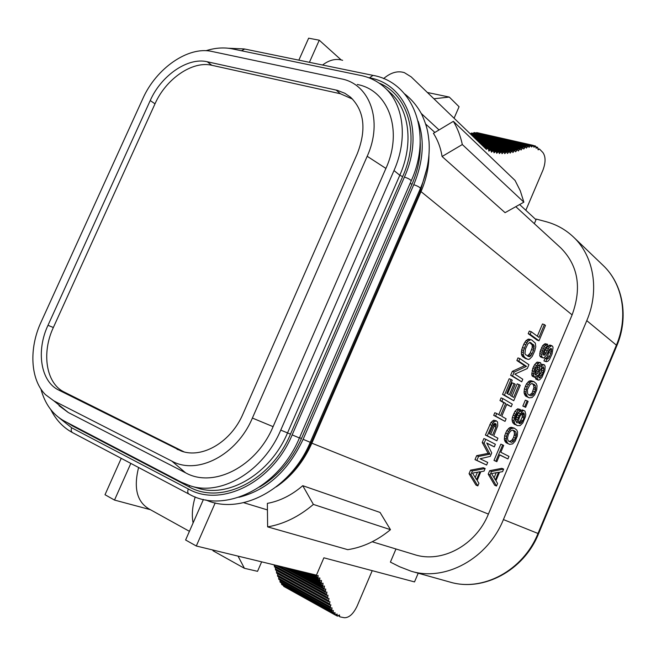 <?xml version="1.0" encoding="UTF-8"?>
<svg xmlns="http://www.w3.org/2000/svg" width="656" height="656" viewBox="0 0 656 656"><rect width="100%" height="100%" fill="white"/><g stroke="black" fill="none" stroke-linecap="round" stroke-linejoin="round"><path stroke-width="0.98" d="M184.049 451.877L64.206 392.042C46.035 383.473 41.377 352.871 53.349 327.516L155.005 103.82C165.902 78.941 192.429 60.541 211.831 65.288L340.407 93.751L352.608 99.146M47.995 325.302L150.232 100.548C161.179 75.555 187.796 57.031 207.23 61.754L337.25 90.323L344.843 93.275L350.55 97.203C364.375 110.774 366.622 129.617 357.274 153.734L243.04 413.813C231.158 441.939 202.319 458.888 181.359 451.09L58.753 390.099C40.557 381.513 35.957 350.788 47.995 325.302L53.349 327.516M41.041 322.145L142.828 98.646C156.087 68.462 188.182 45.928 211.888 51.455L341.3 78.859C369.886 84.05 383.342 120.942 367.188 156.284L252.388 418.052C236.841 455.198 197.366 475.387 171.856 461.119L53.882 400.873L45.428 394.625C30.324 379.644 28.831 348.336 41.041 322.145M357.249 84.485C388.368 90.159 403.35 130.167 385.917 168.428L273.093 426.654C256.34 466.851 213.356 488.441 185.582 472.812L68.281 412.517L59.04 405.687M205.935 50.725C215.176 47.822 223.95 47.199 232.249 48.864L360.931 75.497C369.976 77.392 377.856 81.369 384.572 87.437C403.702 104.361 408.155 138.769 394.002 170.535L280.743 430.123C263.425 471.393 221.252 496.33 190.183 485.809L181.425 482.226L64.403 421.111C52.775 414.731 44.944 404.022 40.902 389M372.214 541.766L414.371 554.574C441.554 563.578 475.797 545.456 488.408 514.074L572.106 314.888L421.013 191.593C426.228 179.441 428.868 167.378 428.942 155.406M421.013 191.593L311.862 443.177C303.539 461.849 291.682 476.404 276.283 486.842M427.105 167.739L420.111 191.806L311.354 442.439C305.417 455.961 297.357 467.515 287.156 477.092M572.106 314.888C581.954 287.869 578.19 265.549 560.806 247.927L515.805 206.673M616.779 345.835L616.829 345.712C629.047 317.037 623.003 283.966 602.962 265.262C622.659 283.63 628.645 316.43 616.402 345.163L586.776 320.645C599.781 290.313 593.778 255.955 573.426 236.996C565.595 229.6 556.46 224.491 545.997 221.671L536.288 219.071L534.337 223.663M586.776 320.645L503.414 519.568C487.679 558.797 445.211 581.675 411.214 571.245L399.504 566.702L390.394 562.11L395.978 548.982M418.208 573.196L414.518 581.913L323.884 557.805L316.438 575.123L196.3 545.997L185.607 539.995L203.426 499.437M298.841 60.147L308.64 38.187L319.259 40.205L309.411 62.32M341.145 59.901L319.259 40.205M536.018 219.719L519.618 204.541M439.044 129.937L421.275 113.48M130.831 463.407L114.513 500.069L105.009 494.731L121.237 458.347M215.201 502.898L196.3 545.997M150.339 509.671L114.513 500.069M525.833 210.297L542.93 170.175C545.767 162.491 545.759 156.612 542.897 152.536L539.56 149.092L538.117 149.839L537.633 147.321L536.141 148.264L535.534 146.026L533.951 147.264L533.221 145.37L531.565 146.985L530.745 145.386L529.031 147.329L528.162 145.911L526.424 148.067L525.513 146.739L523.759 149.01L522.832 147.698L521.069 150.027L520.134 148.674L518.355 150.978L517.42 149.56L515.632 151.823L514.706 150.331L512.902 152.536L511.992 150.962L510.179 153.102L509.277 151.421L507.457 153.479L506.571 151.7L504.751 153.668L503.882 151.807L502.053 153.693L501.209 151.741L499.38 153.553L498.544 151.52L496.707 153.266L495.895 151.142L494.058 152.815L493.279 150.577L491.418 152.167L490.704 149.724L488.843 151.126L488.294 148.223L486.35 149.322L411.164 76.859L404.367 72.644C397.643 70.536 390.714 72.529 383.58 78.63M338.43 615.722L339.98 616.87L344.359 617.731C349.082 617.796 353.313 613.967 357.053 606.242L372.223 570.663M339.628 616.386L339.455 614.918L337.422 616.148L337.086 614.041L335.175 614.975L335.011 612.606L333.273 613.196L333.322 610.498L331.747 610.81L332.002 607.85L330.517 607.989L330.321 606.816L330.903 604.865L329.468 604.922L329.935 601.708L328.5 601.724L328.992 598.461L327.524 598.51L328 595.246L326.483 595.336L326.918 592.097L325.351 592.237L325.745 589.022L324.121 589.227L324.458 586.054L322.777 586.341L323.039 583.209L321.301 583.578L321.506 580.503L319.71 580.945L319.849 577.92L318.012 578.428L318.094 575.451L316.208 576.034L315.93 575M193.094 522.947C191.618 515.157 192.323 506.489 195.209 496.936M532.574 145.698L476.117 132.897L476.781 132.594L533.148 145.353M529.999 145.837L473.46 132.996L474.222 132.569L530.671 145.37M473.46 132.996L473.181 133.414M527.358 146.452L470.746 133.553L471.557 133.045L528.088 145.894M470.746 133.553L470.467 134.013M342.645 60.319C336.102 58.294 329.41 59.86 322.563 65.018M189.42 531.319L148.994 508.925C136.948 501.766 133.48 487.966 138.596 467.507M274.626 566.915L274.38 564.923M275.741 570.056L275.299 568.777L275.684 567.588M276.799 573.237L276.373 571.95L276.791 570.704M277.873 576.386L277.431 575.123L277.832 573.877M279.054 579.42L278.562 578.223L278.907 577.042M331.747 610.81L280.104 582.184L280.104 580.109M333.273 613.196L281.719 584.57L281.547 582.979M335.175 614.975L283.712 586.374L283.425 585.513M261.654 561.839L257.537 571.327L244.417 568.301L238.038 556.116M433.903 98.777L449.278 97.063L459.069 106.739L454.083 118.228M244.417 568.301L213.093 550.81L212.626 549.958M449.278 97.063L427.376 92.488M505.071 212.667L442.087 156.505C440.676 147.789 437.782 140.056 433.411 133.324L453.362 121.335L515.067 180.457L520.282 190.781L523.865 202.163L505.071 212.667M442.087 156.505L462.324 144.541C460.496 136.005 457.511 128.264 453.362 121.335M313.388 504.415C299.038 516.608 283.786 524.095 267.623 526.875L267.361 503.382C279.899 501.086 291.69 495.19 302.752 485.694L313.388 504.415L390.468 529.671L380.07 512.451L302.752 485.694M267.623 526.875L347.77 549.671C362.973 547.301 377.208 540.634 390.468 529.671M462.324 144.541L523.865 202.163M477.453 472.205L475.215 477.502M494.321 423.669L494.091 426.318L490.68 434.387M529.572 342.514L532.164 344.917L532.205 347.729L530.228 352.985L527.547 356.011M496.215 472.705L494.075 477.789M512.836 430.246L514.05 431.435L514.484 433.755L513.64 437.437L511.647 440.504L509.072 441.48M522.373 413.1L522.143 417.232L520.183 421.332L518.568 422.776M531.893 383.506L534.484 384.646L535.411 385.785L535.64 389.672L532.984 394.896L531.163 395.88L528.564 394.789L527.621 393.666L527.367 389.746L530.064 384.482L531.893 383.506L532.615 383.973L533.549 385.113L533.943 387.499L532.024 393.19L529.171 395.166M541.963 367.499L541.184 371.96L538.461 376.651M538.027 365.572L537.354 369.361L534.886 373.502M485.153 468.507L483.292 467.728L470.541 470.172L469.048 473.689L475.977 485.079L477.83 485.883L478.929 483.275L477.174 480.422L480.848 471.705L484.054 471.115L485.153 468.507L472.41 470.967L470.918 474.493L477.83 485.883M486.875 443.267L494.288 446.851L495.378 444.26L485.784 439.315L484.112 443.267L489.983 454.141L478.544 456.445L476.871 460.405L486.613 465.038L487.711 462.439L480.085 458.774L490.27 456.379L491.729 452.911L486.744 443.005L494.288 446.851M485.784 439.315L483.898 438.552L482.234 442.497L488.121 453.37L476.666 455.666L475.001 459.618L486.613 465.038M496.354 420.832L493.673 420.201L490.95 422.472L485.383 435.051L496.838 440.799L497.929 438.208L493.697 435.978L497.715 425.875L497.584 422.054L496.354 420.832L494.189 421.8L492.836 423.21L487.269 435.805L496.838 440.799M506.735 404.498L511.204 406.736L512.287 404.153L502.972 398.627L501.865 401.242L505.678 403.481L500.544 415.642L496.699 413.477L495.592 416.101L505.03 421.382L506.12 418.79L501.742 416.322L506.867 404.186L511.204 406.736M502.972 398.627L501.077 397.905L499.97 400.521L503.783 402.768L498.773 414.641M496.699 413.477L494.804 412.739L493.697 415.363L505.03 421.382M519.101 384.523L513.656 397.429L510.524 395.527L515.263 384.285L514.091 383.547L509.335 394.805L506.752 393.247L512.262 380.201L511.073 379.447L504.448 395.133L513.738 400.718L520.257 385.252L517.215 383.834L511.926 396.38M514.091 383.547L512.197 382.858L507.588 393.756M511.073 379.447L509.171 378.758L502.545 394.42L513.738 400.718M519.888 358.586L517.978 357.914L516.879 360.513L524.62 365.695L512.295 371.37L510.639 375.281L521.709 381.825L522.791 379.25L514.829 374.117L527.309 368.541L528.933 364.695L519.888 358.586L518.789 361.185L526.514 366.368L514.197 372.05L512.541 375.97L521.709 381.825M531.737 339.98L528.687 339.078L526.055 340.571L523.832 344.056L521.651 349.82L521.356 354.076L522.545 356.569L525.431 358.529L528.465 359.414L529.589 359.078L532.172 356.438L534.697 351.017L535.755 346.77L535.337 343.129L531.737 339.98L530.597 339.726L527.973 341.218L525.751 344.712L523.562 350.476L523.258 354.74L524.456 357.233L527.334 359.193M531.237 331.723L529.318 331.083L528.219 333.674L537.116 340.136L539.019 340.776L545.48 325.433L544.382 324.597L538.978 337.397L531.237 331.723L530.138 334.314L539.019 340.776M544.382 324.597L542.471 323.974L537.321 336.184M503.652 469.089L501.815 468.327L489.655 470.713L488.212 474.149L494.698 485.251L496.526 486.03L497.592 483.488L495.952 480.709L499.528 472.213L502.578 471.631L503.652 469.089L491.508 471.492L490.057 474.936L496.526 486.03M502.701 444.907L500.848 444.161L493.993 460.422L496.838 461.676L499.724 454.829L507.916 458.938L508.982 456.404L500.807 452.263L503.685 445.416L502.701 444.907L495.846 461.193L496.838 461.676M499.667 454.969L507.916 458.938M514.296 428.138L511.295 427.302L509.409 427.827L506.801 430.59L504.644 435.715L504.382 439.758L506.006 442.693L509.597 444.358L512.615 443.882L515.181 441.111L517.305 436.051L517.584 432.058L516.789 430.049L514.296 428.138L511.262 428.557L508.662 431.328L507.383 433.788L506.506 436.453L506.235 440.496L507.851 443.44L509.597 444.358M520.274 409.426L517.658 408.803L514.878 411.419L512.369 417.38L512.049 419.84L512.894 422.948L517.248 425.605L520.06 425.621L522.791 423.005L525.448 416.691L525.768 414.264L524.972 411.156L524.029 410.599L522.734 410.886L519.093 415.617L517.494 419.963L517.19 422.948L516.805 422.726L515.222 419.717L515.723 416.831L516.797 414.28L519.38 411.55L520.274 409.426L518.215 410.336L514.935 415.855L513.919 420.562L514.747 423.669L517.248 425.605M524.029 410.599L522.176 409.893L519.773 411.115L517.231 414.904L515.46 420.947M527.186 400.857L525.325 400.168L522.84 406.072L525.636 407.335L528.121 401.431L527.186 400.857L524.702 406.769L525.636 407.335M533.886 381.579L530.909 380.718L529.072 381.136L526.514 383.801L524.374 388.893L524.078 392.993L525.62 396.093L529.171 397.831L532.106 397.536L534.624 394.871L536.739 389.844L537.051 385.777L536.296 383.686L533.886 381.579L530.942 381.817L528.392 384.482L527.129 386.909L526.243 389.582L525.948 393.682L527.49 396.782L529.171 397.831M535.312 377.11L535.837 379.111L538.248 380.144L539.519 379.914L542.012 377.29L544.824 370.599L545.152 366.515L544.603 365.048L542.799 364.884L541.003 366.909L540.782 362.948L538.961 362.776L535.345 367.393L533.927 371.337L533.615 375.462L534.747 377.29L537.461 375.322L537.133 378.34L538.248 380.144M544.054 364.67L541.134 364.195M540.232 362.571L537.084 362.12L534.542 364.744L532.754 368.426L531.745 374.797L532.319 376.257L534.747 377.29M547.678 344.318L545.07 343.711L542.553 345.737L540.068 351.641L539.749 355.798L541.036 357.249L543.816 357.987L546.317 355.396L549.154 349.779L550.925 348.344L551.466 348.73L550.95 353.264L548.67 358.151L546.883 359.062L545.825 361.571L546.727 361.661L548.154 361.038L549.564 359.332L552.024 354.035L553.057 347.713L552.696 346.352L551.803 345.696L549.31 347.163L544.513 355.208L543.43 354.978L543.578 351.247L545.357 347.582L546.612 346.852L547.678 344.318L546.956 344.343L544.439 346.368L542.479 350.468L541.626 356.446L542.914 357.897M549.744 349.115L547.678 355.962L546.801 357.504L545.013 358.414L543.955 360.923L545.825 361.571M551.803 345.696L549.925 345.064L547.432 346.532L543.07 354.076M470.541 470.172L472.41 470.967M469.048 473.689L470.918 474.493M472.517 473.115L479.839 471.762L476.527 479.618L472.517 473.115M495.969 427.064L492.476 435.338L489.409 433.714L493.673 424.202L494.452 423.555L495.854 423.784L495.969 427.064L494.091 426.318M525.448 348.984L527.826 343.933L529.695 342.448L530.647 342.563L534.066 345.564L533.574 350.222L531.212 355.224L529.359 356.708L525.546 354.642L524.956 353.674L525.448 348.984M491.582 473.591L498.56 472.263L495.337 479.921L491.582 473.591M508.941 441.414L507.957 440.373L507.506 438.044L508.359 434.313L510.384 431.222L512.254 430.156L513.591 430.369L515.903 432.165L516.329 434.485L515.485 438.175L513.492 441.242L511.631 442.324L508.941 441.414M522.586 412.911L523.332 412.821L524.283 413.911L523.988 417.938L522.028 422.046L519.454 423.71L518.494 422.636L518.97 418.708L520.216 415.74L522.586 412.911M542.348 374.289L540.388 377.274L539.134 378.045L538.379 375.937L539.954 370.517L541.922 367.532L543.176 366.77L543.914 368.902L543.045 372.616L542.348 374.289L540.478 373.633M536.272 368.024L539.347 364.679L539.749 368.213L537.625 373.272L535.452 375.06L535.034 371.534L536.272 368.024M475.001 459.618L476.871 460.405M476.666 455.666L478.544 456.445M488.121 453.37L489.983 454.141M482.234 442.497L484.112 443.267M493.673 420.201L495.559 420.939M485.383 435.051L487.269 435.805M489.819 424.547L491.705 425.285M490.95 422.472L492.836 423.21M492.303 421.054L494.189 421.8M494.435 424.908L496.321 425.646M494.394 423.817L496.28 424.555M495.067 423.473L495.854 423.784M493.697 415.363L495.592 416.101M503.783 402.768L505.678 403.481M499.97 400.521L501.865 401.242M502.545 394.42L504.448 395.133M510.639 375.281L512.541 375.97M512.295 371.37L514.197 372.05M524.62 365.695L526.514 366.368M516.879 360.513L518.789 361.185M522.373 347.516L524.283 348.172M521.651 349.82L523.562 350.476M523.832 344.056L525.751 344.712M524.939 342.03L526.858 342.678M526.055 340.571L527.973 341.218M527.555 339.398L529.474 340.038M528.687 339.078L530.597 339.726M522.545 356.569L524.456 357.233M521.766 355.478L523.668 356.134M521.356 354.076L523.258 354.74M521.307 351.813L523.217 352.477M527.736 356.151L529.359 356.708M528.4 355.593L530.294 356.249M529.318 354.568L531.212 355.224M530.228 352.985L532.123 353.641M531.672 349.566L533.574 350.222M532.205 347.729L534.107 348.377M532.369 346.179L534.271 346.827M532.164 344.917L534.066 345.564M531.59 343.949L533.492 344.597M528.219 333.674L530.138 334.314M489.655 470.713L491.508 471.492M488.212 474.149L490.057 474.936M493.993 460.422L495.846 461.193M506.006 442.693L507.851 443.44M505.21 441.759L507.063 442.497M504.8 441.021L506.653 441.767M504.382 439.758L506.235 440.496M504.333 438.167L506.186 438.905M504.644 435.715L506.506 436.453M505.53 433.05L507.383 433.788M506.801 430.59L508.662 431.328M508.285 428.778L510.147 429.516M509.409 427.827L511.262 428.557M510.54 427.4L512.393 428.13M511.295 427.302L513.156 428.024M509.786 441.586L511.631 442.324M511.647 440.504L513.492 441.242M512.557 439.446L514.402 440.176M513.64 437.437L515.485 438.175M514.337 435.231L516.182 435.961M514.484 433.755L516.329 434.485M514.05 431.435L515.903 432.165M513.082 430.385L514.935 431.107M520.872 410.18L522.734 410.886M519.773 411.115L521.635 411.82M514.058 424.129L515.911 424.85M512.894 422.948L514.747 423.669M512.287 421.554L514.148 422.275M512.049 419.84L513.919 420.562M512.369 417.38L514.23 418.093M513.074 415.133L514.935 415.855M513.796 413.436L515.657 414.149M514.878 411.419L516.748 412.132M516.354 409.631L518.215 410.336M517.658 408.803L519.519 409.516M515.641 419.25L517.494 419.963M516.338 417.019L518.199 417.733M517.231 414.904L519.093 415.617M518.314 412.895L520.175 413.608M518.699 423.03L520.2 423.612M519.273 422.374L521.126 423.087M520.183 421.332L522.028 422.046M520.905 420.176L522.75 420.89M522.143 417.232L523.988 417.938M522.479 415.863L524.333 416.568M522.635 414.379L524.488 415.084M522.43 413.206L524.283 413.911M523.094 412.854L523.898 413.157M522.84 406.072L524.702 406.769M525.62 396.093L527.49 396.782M524.866 395.084L526.727 395.781M524.472 394.313L526.342 395.002M524.078 392.993L525.948 393.682M524.046 391.37L525.915 392.058M524.374 388.893L526.243 389.582M525.251 386.228L527.129 386.909M526.514 383.801L528.392 384.482M527.973 382.046L529.843 382.727M529.072 381.136L530.942 381.817M530.171 380.783L532.049 381.456M530.909 380.718L532.779 381.398M529.302 395.191L531.163 395.88M531.122 394.215L532.984 394.896M532.024 393.19L533.877 393.871M533.09 391.206L534.943 391.886M533.787 388.992L535.64 389.672M533.943 387.499L535.804 388.18M533.549 385.113L535.411 385.785M532.615 383.973L534.484 384.646M536.829 376.118L537.297 376.29M532.319 376.257L534.189 376.929M531.745 374.797L533.615 375.462M531.721 373.157L533.59 373.822M532.049 370.665L533.927 371.337M532.754 368.426L534.632 369.09M533.467 366.729L535.345 367.393M534.542 364.744L536.428 365.4M535.993 363.006L537.871 363.67M537.084 362.12L538.961 362.776M541.159 364.318L542.799 364.884M535.837 379.111L537.699 379.783M535.271 377.667L537.133 378.34M539.593 375.183L541.462 375.839M541.184 371.96L543.045 372.616M541.708 370.164L543.57 370.82M542.045 368.246L543.914 368.902M542.979 366.884L543.717 367.147M538.527 376.61L540.388 377.274M534.96 374.084L536.362 374.584M535.747 372.6L537.625 373.272M536.641 371.042L538.51 371.706M537.354 369.361L539.224 370.025M537.879 367.557L539.749 368.213M538.084 365.515L539.904 366.155M539.199 364.752L539.716 364.933M543.348 354.806L544.513 355.208M543.529 353.559L545.407 354.199M544.242 352.428L546.12 353.067M545.3 349.91L547.186 350.55M546.366 347.942L548.244 348.582M547.432 346.532L549.31 347.163M548.859 345.376L550.737 346.015M545.013 358.414L546.883 359.062M545.726 358.381L547.604 359.021M546.801 357.504L548.67 358.151M547.678 355.962L549.548 356.61M549.08 352.625L550.95 353.264M549.605 350.829L551.475 351.468M549.777 349.32L551.647 349.96M550.679 348.467L551.466 348.73M540.298 356.733L542.184 357.381M539.749 355.798L541.626 356.446M539.724 353.592L541.602 354.24M540.068 351.641L541.946 352.288M540.593 349.82L542.479 350.468M541.479 347.713L543.365 348.352M542.553 345.737L544.439 346.368M543.816 344.441L545.702 345.081M545.07 343.711L546.956 344.343M150.232 100.548L155.005 103.82M58.753 390.099L64.206 392.042M177.087 449.311L182.384 451.107M336.093 90.052L340.407 93.751M207.23 61.754L211.831 65.288M68.281 412.517L53.882 400.873M185.582 472.812L171.856 461.119M273.093 426.654L252.388 418.052M385.917 168.428L367.188 156.284M72.677 425.432L72.513 425.924L67.06 422.505M189.477 485.588L189.215 486.916L72.513 425.924M384.572 87.437L390.271 92.652C409.344 109.536 413.829 143.73 399.799 175.267L287.549 432.862C270.387 473.804 228.452 498.511 197.472 488.031L190.183 485.809M280.743 430.123L290.493 434.133C271.174 480.668 221.195 505.268 189.215 486.916M378.996 83.041C408.639 94.907 420.463 137.071 402.653 176.612L399.799 175.267L394.002 170.535M402.653 176.612L290.493 434.133M368.295 77.588L369.5 77.834C406.581 84.124 425.121 131.503 404.416 177.079L292.166 434.887C272.355 482.636 221.064 507.818 188.321 488.958L71.676 427.786L59.089 417.782M188.903 494.058L72.636 432.689C71.119 431.738 70.799 430.098 71.676 427.786M299.423 437.937L299.415 437.962C278.677 488.089 224.196 514.394 189.067 494.14C187.616 493.214 187.37 491.483 188.321 488.958M411.14 181.031L299.415 437.962L292.166 434.887M369.5 77.834L372.977 75.374C412.772 82.18 433.042 132.815 411.238 180.802C410.353 179.506 408.081 178.268 404.416 177.079M372.534 75.284L244.704 49.028L241.441 50.766M299.53 437.691L301.465 438.544C291.748 460.143 277.791 476.305 259.612 487.023M410.074 183.475L412.001 184.246L301.465 438.544M420.184 141.786C420.906 155.677 418.175 169.83 412.001 184.246M418.151 121.163C424.785 140.499 423.325 161.688 413.756 184.713L303.129 439.299C288.222 470.901 266.803 490.237 238.891 497.289M205.771 499.921C240.727 515.714 290.764 489.302 310.247 442.316L303.129 439.299M420.365 188.575L420.463 188.362C419.602 187.108 417.372 185.894 413.756 184.713M539.191 149.158L538.068 148.904M537.19 147.436L535.977 147.165M534.993 146.231L533.582 145.911M524.677 147.321L471.705 135.21M521.987 148.305L473.821 137.243M519.29 149.265L475.92 139.269M516.584 150.126L477.904 141.179M513.878 150.872L479.733 142.942M511.18 151.462L481.373 144.525M508.49 151.889L482.791 145.886M505.801 152.135L483.964 147.018M503.136 152.2L501.241 151.757M500.479 152.102L498.773 151.7M497.83 151.856L496.215 151.479M495.206 151.454L493.656 151.085M492.615 150.847L491.131 150.495M490.106 149.929L488.761 149.609M487.818 148.313L484.505 147.543M310.928 573.787L317.734 577.444M305.721 572.524L319.447 579.912M299.972 571.13L321.046 582.503M293.65 569.597L322.539 585.226M286.762 567.924L323.9 588.071M279.349 566.128L325.146 591.04M274.159 565.669L326.286 594.106M275.299 568.777L327.344 597.255M276.373 571.95L328.32 600.461M277.431 575.123L329.287 603.684M278.562 578.223L330.321 606.816M279.85 581.134L331.526 609.744M281.44 583.684L333.018 612.302M283.417 585.677L334.904 614.278M335.806 614.852L337.143 615.599M503.414 519.568L538.568 533.697L616.829 345.712L616.402 345.163L537.986 533.484C523.209 570.581 482.627 592.073 449.745 582.011L411.214 571.245M488.408 514.074L311.862 443.177M311.354 442.439L310.37 442.037M420.111 191.806L419.266 191.126M50.824 409.688C55.973 419.922 63.189 427.556 72.463 432.599M244.237 48.929L228.337 48.241M404.645 93.882C411.656 99.343 417.364 106.198 421.775 114.447C427.499 127.272 427.991 132.479 429.04 141.663C430.024 156.964 427.163 172.528 420.463 188.362L310.247 442.316M539.494 149.076L538.051 148.748M537.567 147.305L535.944 146.936M535.46 146.009L533.443 145.558M525.44 146.714L470.68 134.218M522.758 147.682L472.763 136.227M520.06 148.658L474.87 138.26M517.346 149.543L476.887 140.204M514.632 150.314L478.757 141.999M511.91 150.946L480.446 143.631M509.195 151.405L481.914 145.042M506.498 151.684L483.144 146.231M503.8 151.782L484.128 147.182M501.127 151.725L488.695 148.805M498.462 151.503L488.736 149.224M495.821 151.126L490.991 149.994M493.197 150.56L491.016 150.052M490.622 149.707L488.736 149.265M488.203 148.199L484.218 147.272M312.92 574.262L316.208 576.034M308.107 573.098L318.012 578.428M302.777 571.811L319.71 580.945M296.897 570.384L321.301 583.578M290.436 568.818L322.777 586.341M283.4 567.112L324.121 589.227M275.881 565.292L325.351 592.237M274.38 566.874L326.483 595.336M275.512 570.007L327.524 598.51M276.578 573.188L328.5 601.724M277.644 576.345L329.468 604.922M278.784 579.379L330.517 607.989M335.38 615.016L337.422 616.148M538.568 533.697C523.865 570.646 483.152 592.188 449.745 582.011M602.962 265.262L573.426 236.996M434.854 132.455L425.687 124.05M267.435 509.917L243.655 502.685"/></g></svg>
